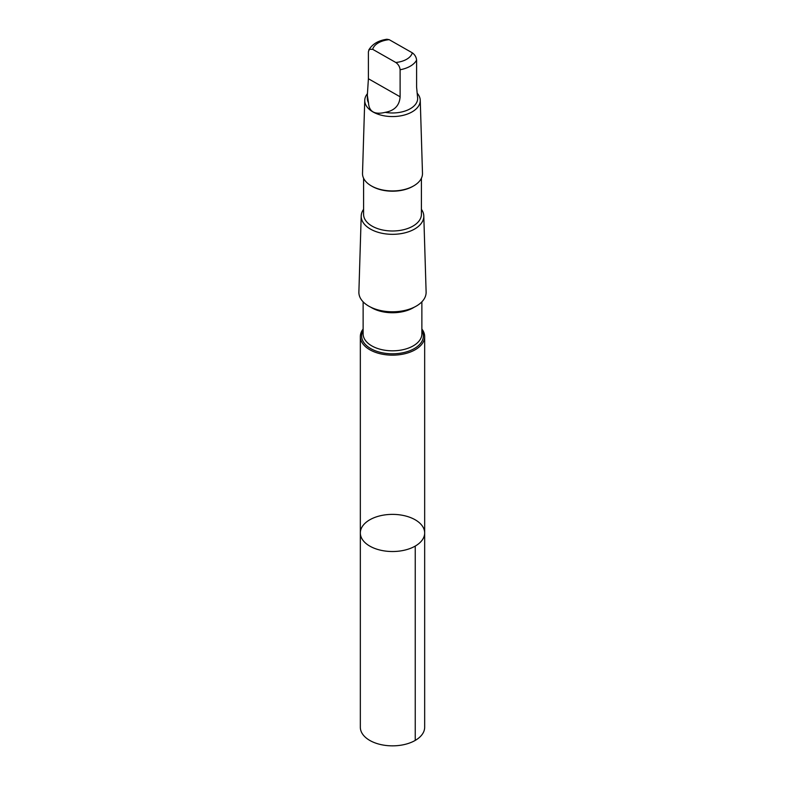<?xml version="1.0" encoding="UTF-8"?>
<svg xmlns="http://www.w3.org/2000/svg" width="785" height="785" viewBox="0 0 785 785"><rect width="100%" height="100%" fill="white"/><g stroke="black" fill="none" stroke-linecap="round" stroke-linejoin="round"><path stroke-width="1.18" d="M372.728 518.296A32.165 18.575 180 0 1 406.62 516.265A32.165 18.575 180 0 1 424.665 532.946A32.165 18.575 180 0 1 392.5 551.521A32.165 18.575 180 0 1 360.335 532.946A32.165 18.575 180 0 1 372.728 518.296M360.335 727.283A32.165 18.575 0 0 0 378.38 743.964A32.165 18.575 0 0 0 412.272 741.923A32.165 18.575 0 0 0 424.665 727.283L424.665 532.946A32.165 18.575 180 0 1 392.5 551.521A32.165 18.575 180 0 1 360.335 532.946L360.335 727.283M367.331 95.309L367.331 98.439A25.169 14.532 0 0 0 368.508 102.835C369.048 111.745 374.622 114.914 385.229 112.353A25.169 14.532 0 0 0 417.669 98.439L416.599 87.135L416.599 60.092C416.266 57.06 414.833 54.636 412.311 52.821L389.183 39.662A20.037 11.569 0 0 0 380.185 41.948A20.037 11.569 0 0 0 372.689 49.327L369.431 49.278L368.4 51.712L368.4 78.745L367.341 95.309L368.508 102.835M368.734 50.112C372.267 44.107 378.321 40.496 386.887 39.25L389.183 39.662M363.131 329.013A32.165 18.565 0 0 0 360.335 336.579A32.165 18.565 0 0 0 392.5 355.154A32.165 18.565 0 0 0 424.665 336.579A32.165 18.565 0 0 0 421.869 329.013M363.592 209.33A31.292 18.065 0 0 0 361.208 215.934L358.882 292.04A33.618 19.409 0 0 0 392.5 311.792A33.618 19.409 0 0 0 426.118 292.04L423.792 215.934A31.292 18.065 0 0 0 421.408 209.33M361.208 215.934A31.292 18.065 0 0 0 392.5 234.322A31.292 18.065 0 0 0 423.792 215.934M363.592 178.244L363.592 214.305A28.908 16.691 0 0 0 392.5 230.996A28.908 16.691 0 0 0 421.408 214.305L421.408 178.244M367.36 93.749A27.75 16.024 0 0 0 364.75 100.264L362.513 173.318A29.987 17.309 0 0 0 371.295 185.868L372.061 186.31A28.908 16.691 0 0 0 412.939 186.31L413.705 185.868A29.987 17.309 0 0 0 422.487 173.318L420.25 100.264A27.75 16.024 0 0 0 417.139 93.17M371.295 185.868A29.987 17.309 0 0 0 413.705 185.868M364.75 100.264A27.75 16.024 0 0 0 392.5 116.563A27.75 16.024 0 0 0 420.25 100.264M385.229 112.353C394.541 110.656 399.506 105.465 400.114 96.79L400.114 69.757C399.781 66.735 398.348 64.311 395.817 62.486L372.689 49.327M415.245 546.075L415.245 740.412M363.131 330.495A30.86 17.819 0 0 0 392.5 353.79A30.86 17.819 0 0 0 421.869 330.495M363.131 301.832L363.131 333.861A29.369 16.956 0 0 0 392.5 350.816A29.369 16.956 0 0 0 421.869 333.861L421.869 301.832M370.726 307.171A29.369 16.956 0 0 0 414.274 307.171M400.114 69.757A25.169 14.532 0 0 0 416.599 60.092M395.817 62.486A20.037 11.569 0 0 0 412.311 52.821M400.114 96.79L368.4 78.745M360.335 336.579L360.335 532.946M424.665 336.579L424.665 532.946"/></g></svg>
